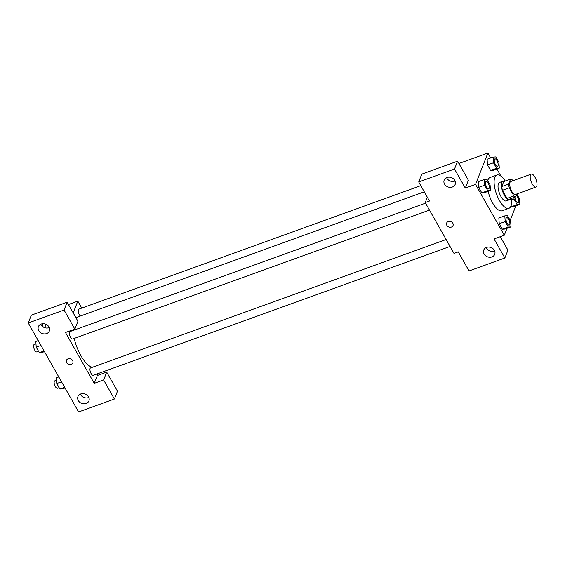 <?xml version="1.0" encoding="UTF-8"?>
<svg xmlns="http://www.w3.org/2000/svg" width="565" height="565" viewBox="0 0 565 565"><rect width="100%" height="100%" fill="white"/><g stroke="black" fill="none" stroke-linecap="round" stroke-linejoin="round"><path stroke-width="0.85" d="M536.75 186.153A6.879 2.663 -109.9 0 1 535.938 187.064A6.879 2.663 -109.9 0 1 531.1 181.492A6.879 2.663 -109.9 0 1 531.269 174.119A6.879 2.663 -109.9 0 1 535.571 178.378A6.879 2.663 -109.9 0 1 536.75 186.153M535.938 187.064L515.478 194.452A6.879 2.663 -109.9 0 1 510.64 188.887A6.879 2.663 -109.9 0 1 510.802 181.506L531.269 174.119M512.829 180.779L512.384 179.981A9.344 3.616 -109.9 0 0 510.541 179.112L508.557 184.141A9.344 3.616 -109.9 0 0 509.291 187.827L513.903 195.977A9.344 3.616 -109.9 0 0 515.746 196.853L516.897 193.943M509.291 187.827L502.469 190.285L507.088 198.442L513.903 195.977M507.088 198.442A9.344 3.616 -109.9 0 0 508.931 199.311L515.746 196.853M502.469 190.285A9.344 3.616 -109.9 0 1 501.734 186.605L508.557 184.141M510.541 179.112L503.719 181.577L501.734 186.605M504.418 181.323A9.831 3.8 70.1 0 0 502.984 181.203A9.831 3.8 70.1 0 0 504.39 195.342A9.831 3.8 70.1 0 0 509.658 199.685A9.831 3.8 70.1 0 0 510.689 198.675M509.658 199.685L506.254 200.921A9.831 3.8 -109.9 0 1 500.986 196.578A9.831 3.8 -109.9 0 1 499.573 182.431L502.984 181.203M511.537 198.371A17.692 6.844 -109.9 0 1 511 205.978A17.692 6.844 -109.9 0 1 508.924 208.315A17.692 6.844 -109.9 0 1 496.48 194A17.692 6.844 -109.9 0 1 496.903 175.037A17.692 6.844 -109.9 0 1 505.265 181.012M508.924 208.315L502.101 210.78A17.692 6.844 -109.9 0 1 488.153 191.358M487.722 180.68A17.692 6.844 -109.9 0 1 490.081 177.502L496.903 175.037M490.674 157.96L487.885 153.037L475.532 184.395L504.298 235.245L507.024 228.331M510.167 220.343L515.859 205.907M500.943 176.118L496.903 168.97M504.813 215.865L498.846 218.026L499.241 223.719L502.356 229.221L505.075 229.03L511.043 226.876L510.64 221.183L507.525 215.682L504.813 215.865L505.209 221.558L508.323 227.066L511.043 226.876M484.247 179.515L478.28 181.669L478.675 187.361L481.79 192.863L484.502 192.679L490.469 190.525L490.074 184.833L486.959 179.324L484.247 179.515L484.643 185.207L487.757 190.709L490.469 190.525M493.076 157.091L487.108 159.245L487.51 164.938L490.625 170.439L493.337 170.256L499.305 168.102L498.909 162.409L495.795 156.9L493.076 157.091L493.478 162.784L496.593 168.285L499.305 168.102M513.931 197.51L514.044 199.134L517.159 204.643L511.191 206.797L510.887 206.253L511.191 206.797L513.91 206.606L519.878 204.452L519.475 198.76L516.834 194.092M457.601 161.18L454.514 169.027L418.707 181.958L421.794 174.119L457.601 161.18L468.392 180.249L465.299 188.089L475.532 184.395M458.914 163.497L487.885 153.037M427.338 197.213L425.233 202.567L429.492 201.027L418.707 181.958M446.597 177.643A5.897 4.979 -158.5 0 0 454.691 181.139A5.897 4.979 -158.5 0 0 455.072 180.984M452.374 187.022A5.897 4.979 -158.5 0 0 455.164 184.416A5.897 4.979 -158.5 0 0 451.499 177.622A5.897 4.979 -158.5 0 0 444.189 180.094A5.897 4.979 -158.5 0 0 445.933 185.744A5.897 4.979 -158.5 0 0 452.374 187.022M465.299 188.089L454.514 169.027M425.233 202.567L453.999 253.41L458.264 251.87L469.049 270.939L504.856 258.007L507.942 250.168L500.315 236.679M504.856 258.007L494.071 238.939L504.298 235.245M486.147 247.555A5.897 4.979 -158.5 0 0 494.248 251.051A5.897 4.979 -158.5 0 0 494.629 250.895M491.931 256.934A5.897 4.979 -158.5 0 0 494.721 254.328A5.897 4.979 -158.5 0 0 491.056 247.534A5.897 4.979 -158.5 0 0 483.746 250.005A5.897 4.979 -158.5 0 0 485.49 255.655A5.897 4.979 -158.5 0 0 491.931 256.934M446.647 223.027A3.439 2.903 -158.5 0 0 446.866 225.364A3.439 2.903 21.5 0 1 446.647 223.034A3.439 2.903 21.5 0 1 450.912 221.586A3.439 2.903 21.5 0 1 453.045 225.555A3.439 2.903 21.5 0 1 450.121 227.271A3.439 2.903 21.5 0 1 446.866 225.371A3.439 2.903 -158.5 0 0 450.121 227.271A3.439 2.903 -158.5 0 0 453.045 225.548M92.3 367.314A26.576 10.276 -109.9 0 1 74.177 338.435M72.913 330.532A26.576 10.276 -109.9 0 1 72.864 329.833M75.964 317.805A26.576 10.276 -109.9 0 1 77.002 317.248L424.287 191.818M429.492 210.095L72.659 338.979A3.934 1.518 -109.9 0 1 69.898 335.801A3.934 1.518 -109.9 0 1 69.989 331.584L425.565 203.153M450.065 246.453L93.232 375.337A3.934 1.518 -109.9 0 1 90.464 372.151A3.934 1.518 -109.9 0 1 90.562 367.942L446.138 239.511M80.301 316.061A3.934 1.518 -109.9 0 1 78.365 312.113A3.934 1.518 -109.9 0 1 78.825 309.161L420.798 185.645M94.235 383.352L65.469 332.503L74.841 329.12L64.057 310.051L28.25 322.982L78.592 411.963L114.398 399.031L103.614 379.963L94.235 383.352L98.084 373.585M81.756 308.102L77.822 301.145L73.189 312.897M66.423 360.364A3.439 2.903 -158.5 0 0 67.44 363.662A3.439 2.903 -158.5 0 0 71.19 364.404A3.439 2.903 21.5 0 1 67.44 363.662A3.439 2.903 21.5 0 1 66.416 360.364A3.439 2.903 21.5 0 1 70.681 358.923A3.439 2.903 21.5 0 1 72.821 362.885A3.439 2.903 21.5 0 1 71.19 364.404A3.439 2.903 -158.5 0 0 72.821 362.885M46.57 333.59A5.897 4.979 21.5 0 1 40.136 332.312A5.897 4.979 21.5 0 1 38.385 326.662A5.897 4.979 21.5 0 1 45.701 324.19A5.897 4.979 21.5 0 1 49.36 330.984A5.897 4.979 21.5 0 1 46.57 333.59M86.127 403.502A5.897 4.979 21.5 0 1 79.686 402.231A5.897 4.979 21.5 0 1 77.942 396.574A5.897 4.979 21.5 0 1 85.251 394.102A5.897 4.979 21.5 0 1 88.917 400.896A5.897 4.979 21.5 0 1 86.127 403.502M40.793 324.211A5.897 4.979 -158.5 0 0 48.887 327.707A5.897 4.979 -158.5 0 0 49.275 327.552M80.35 394.123A5.897 4.979 -158.5 0 0 88.444 397.626A5.897 4.979 -158.5 0 0 88.825 397.463M97.321 375.513L106.7 372.123L117.485 391.192L114.398 399.031M106.7 372.123L103.614 379.963M74.841 329.12L77.935 321.28L67.143 302.211L31.336 315.143L28.25 322.982M67.143 302.211L64.057 310.051M46.019 324.324L44.692 327.693M68.457 304.528L77.822 301.145M44.995 323.957L45.525 325.588M45.052 324.748L45.991 324.409M43.194 326.98A3.934 1.518 -109.9 0 1 42.396 323.759M58.788 376.968L56.387 377.837L56.783 383.529L59.897 389.031L62.616 388.84L65.017 387.971M56.783 383.529L61.536 381.813M59.897 389.031L64.65 387.315M59.12 387.654L57.425 388.268A3.934 1.518 -109.9 0 1 54.657 385.09A3.934 1.518 -109.9 0 1 54.756 380.874L56.549 380.224M38.222 340.61L35.814 341.479L36.217 347.171L39.331 352.673L42.043 352.489L44.451 351.621M36.217 347.171L40.963 345.455M39.331 352.673L44.077 350.957M38.554 351.303L36.852 351.91A3.934 1.518 -109.9 0 1 34.091 348.732A3.934 1.518 -109.9 0 1 34.183 344.516L35.983 343.866M517.159 204.643L519.878 204.452M516.304 195.448A3.934 1.518 -109.9 0 1 518.275 198.583A3.934 1.518 -109.9 0 1 518.585 202.115A3.934 1.518 -109.9 0 1 518.126 202.637L518.098 202.644A3.934 1.518 -109.9 0 1 518.098 202.644A3.934 1.518 -109.9 0 1 516.092 201.084A3.934 1.518 -109.9 0 1 514.821 197.185M511.678 199.996L514.044 199.134M511.191 206.797L513.91 206.606M518.126 202.637A3.934 1.518 -109.9 0 1 516.12 201.076A3.934 1.518 -109.9 0 1 514.849 197.178M497.532 166.294L497.553 166.28A3.934 1.518 -109.9 0 1 497.532 166.294A3.934 1.518 -109.9 0 1 494.763 163.108A3.934 1.518 -109.9 0 1 494.855 158.899A3.934 1.518 -109.9 0 1 494.869 158.892L494.884 158.885A3.934 1.518 -109.9 0 1 497.348 161.322A3.934 1.518 -109.9 0 1 498.019 165.764A3.934 1.518 -109.9 0 1 497.553 166.28A3.934 1.518 -109.9 0 1 494.792 163.101A3.934 1.518 -109.9 0 1 494.884 158.885M487.108 159.245L487.51 164.938L493.478 162.784M487.51 164.938L490.625 170.439L496.593 168.285M490.625 170.439L493.337 170.256M509.291 225.061L509.263 225.068A3.934 1.518 -109.9 0 1 509.263 225.068A3.934 1.518 -109.9 0 1 506.494 221.89A3.934 1.518 -109.9 0 1 506.593 217.673A3.934 1.518 -109.9 0 1 506.607 217.673L506.621 217.666A3.934 1.518 -109.9 0 1 509.079 220.096A3.934 1.518 -109.9 0 1 509.75 224.538A3.934 1.518 -109.9 0 1 509.291 225.061A3.934 1.518 -109.9 0 1 506.523 221.883A3.934 1.518 -109.9 0 1 506.621 217.666M498.846 218.026L499.241 223.719L505.209 221.558M499.241 223.719L502.356 229.221L508.323 227.066M502.356 229.221L505.075 229.03M488.697 188.717L488.725 188.703A3.934 1.518 -109.9 0 1 485.957 185.525A3.934 1.518 -109.9 0 1 486.048 181.309A3.934 1.518 -109.9 0 1 488.513 183.745A3.934 1.518 -109.9 0 1 489.184 188.187A3.934 1.518 -109.9 0 1 488.725 188.703A3.934 1.518 -109.9 0 1 488.697 188.717A3.934 1.518 -109.9 0 1 485.928 185.532A3.934 1.518 -109.9 0 1 486.02 181.323A3.934 1.518 -109.9 0 1 486.034 181.316M478.28 181.669L478.675 187.361L484.643 185.207M478.675 187.361L481.79 192.863L487.757 190.709M481.79 192.863L484.502 192.679"/></g></svg>
